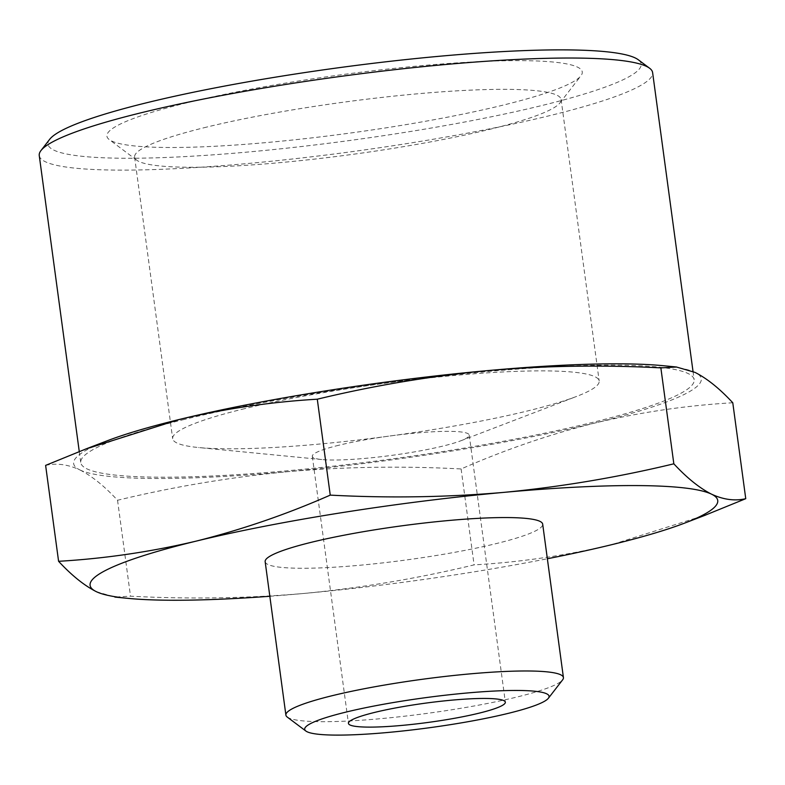 <?xml version="1.0" encoding="UTF-8"?>
<svg xmlns="http://www.w3.org/2000/svg" width="785" height="785" viewBox="0 0 785 785"><rect width="100%" height="100%" fill="white"/><g stroke="black" fill="none" stroke-linecap="round" stroke-linejoin="round"><path stroke-width="0.59" stroke-dasharray="3.92 2.94" d="M106.78 440.954A316.669 38.926 172.3 0 0 79.834 469.911C67.893 464.386 56.481 462.875 45.618 465.387M79.834 469.911A316.669 38.926 172.3 0 0 287.585 471.697C230.358 477.201 173.681 486.729 117.544 500.261C104.434 486.131 91.865 476.014 79.834 469.911M732.778 402.774C686.767 405.423 640.903 412.145 595.207 422.948C549.961 434.291 505.265 449.628 461.119 468.959C402.734 465.858 344.89 466.771 287.585 471.697A316.669 38.926 172.3 0 0 595.207 422.948A316.669 38.926 172.3 0 0 695.078 372.424A316.669 38.926 172.3 0 0 663.315 365.712M49.661 139.338A299.301 36.797 172.3 0 0 349.511 140.525A299.301 36.797 172.3 0 0 638.284 59.758M187.242 102.717A239.837 29.487 172.3 0 0 109.233 139.573A239.837 29.487 172.3 0 0 348.53 133.283A239.837 29.487 172.3 0 0 580.92 75.802A239.837 29.487 172.3 0 0 453.828 63.104A239.837 29.487 172.3 0 0 187.242 102.717M39.25 155.538A309.476 38.043 172.3 0 0 351.032 151.78A309.476 38.043 172.3 0 0 652.62 72.612M184.426 419.425A309.476 38.043 172.3 0 0 80.767 462.63A309.476 38.043 172.3 0 0 392.549 458.872A309.476 38.043 172.3 0 0 694.146 379.704A309.476 38.043 172.3 0 0 511.241 369.568A309.476 38.043 172.3 0 0 184.426 419.425M117.544 500.261L130.506 596.188C188.9 599.289 246.745 598.376 304.05 593.44C361.267 587.936 417.954 578.417 474.091 564.876C520.102 562.227 565.965 555.505 611.662 544.692L705.695 514.999M96.3 591.654L114.865 597.051L130.506 596.188M461.119 468.959L474.091 564.876M287.251 717.068A140.024 17.211 172.3 0 0 426.971 713.398A140.024 17.211 172.3 0 0 562.639 679.83M265.153 561.667A140.024 17.211 172.3 0 0 406.228 559.97A140.024 17.211 172.3 0 0 542.68 524.144M269.834 596.276A316.669 38.926 172.3 0 0 304.05 593.44A316.669 38.926 172.3 0 0 547.361 558.753M206.681 127.092A215.198 26.454 172.3 0 0 134.608 157.137A215.198 26.454 172.3 0 0 136.688 160.16A215.198 26.454 172.3 0 0 351.405 154.517A215.198 26.454 172.3 0 0 559.911 102.943A215.198 26.454 172.3 0 0 561.108 99.469A215.198 26.454 172.3 0 0 433.928 92.424A215.198 26.454 172.3 0 0 206.681 127.092M244.753 408.632A215.198 26.454 172.3 0 0 172.671 438.678A215.198 26.454 172.3 0 0 198.468 447.528A215.198 26.454 172.3 0 0 389.468 436.058A215.198 26.454 172.3 0 0 576.661 396.396A215.198 26.454 172.3 0 0 599.181 381.01A215.198 26.454 172.3 0 0 472.001 373.964A215.198 26.454 172.3 0 0 244.753 408.632M338.835 445.242A79.167 9.734 172.3 0 0 312.312 456.291A79.167 9.734 172.3 0 0 321.811 459.549A79.167 9.734 172.3 0 0 392.078 455.329A79.167 9.734 172.3 0 0 460.942 440.738A79.167 9.734 172.3 0 0 469.224 435.076A79.167 9.734 172.3 0 0 422.438 432.486A79.167 9.734 172.3 0 0 338.835 445.242M79.265 451.542L80.767 462.63M693.027 371.472L694.146 379.704M559.911 102.943L580.92 75.802M136.688 160.16L109.233 139.573M134.608 157.137L172.671 438.678M561.108 99.469L599.181 381.01M460.942 440.738L576.661 396.396M321.811 459.549L198.468 447.528M312.312 456.291L348.432 723.397M469.224 435.076L505.344 702.183"/><path stroke-width="1.18" d="M317.287 399.202C373.424 385.661 430.101 376.143 487.328 370.638A316.669 38.926 172.3 0 0 179.706 419.376C225.04 408.651 270.894 401.93 317.287 399.202L330.25 495.119C286.476 514.352 241.78 529.679 196.171 541.12C150.838 551.845 104.984 558.577 58.59 561.304L45.618 465.387L85.683 449.059L179.706 419.376A316.669 38.926 172.3 0 0 106.78 440.954L85.673 449.04M676.513 366.997L663.315 365.712A316.669 38.926 172.3 0 0 487.328 370.638C544.633 365.702 602.478 364.789 660.862 367.89L676.503 367.027L695.078 372.424C707.099 378.517 719.668 388.634 732.778 402.774L745.75 498.691C734.888 501.203 723.485 499.692 711.534 494.167C699.513 488.064 686.944 477.947 673.834 463.817C617.697 477.349 561.01 486.877 503.784 492.381C446.488 497.307 388.644 498.22 330.25 495.119M693.027 371.472L652.62 72.612A309.476 38.043 172.3 0 0 649.627 68.256L638.284 59.758A299.301 36.797 172.3 0 0 447.224 55.568A299.301 36.797 172.3 0 0 148.228 102.374A299.301 36.797 172.3 0 0 49.661 139.338L40.977 150.553A309.476 38.043 172.3 0 0 39.25 155.538L79.265 451.542M649.627 68.256A309.476 38.043 172.3 0 0 452.062 63.928A309.476 38.043 172.3 0 0 142.909 112.334A309.476 38.043 172.3 0 0 40.977 150.553M660.862 367.89L673.834 463.817M58.59 561.304C71.7 575.434 84.27 585.551 96.3 591.654A316.669 38.926 172.3 0 0 128.053 598.366A316.669 38.926 172.3 0 0 269.834 596.276M705.695 514.999L745.75 498.691M374.945 712.338A79.167 9.734 172.3 0 0 348.432 723.397A79.167 9.734 172.3 0 0 428.188 722.426A79.167 9.734 172.3 0 0 505.344 702.183A79.167 9.734 172.3 0 0 458.548 699.582A79.167 9.734 172.3 0 0 374.945 712.338M345.999 712.093A123.304 15.16 172.3 0 0 305.885 731.041A123.304 15.16 172.3 0 0 428.914 727.803A123.304 15.16 172.3 0 0 548.381 698.257A123.304 15.16 172.3 0 0 483.05 691.722A123.304 15.16 172.3 0 0 345.999 712.093M548.381 698.257L562.639 679.83A140.024 17.211 172.3 0 0 563.424 677.573A140.024 17.211 172.3 0 0 480.665 672.99A140.024 17.211 172.3 0 0 332.801 695.549A140.024 17.211 172.3 0 0 285.897 715.096A140.024 17.211 172.3 0 0 287.251 717.068L305.885 731.041M563.424 677.573L542.68 524.144A140.024 17.211 172.3 0 0 459.922 519.562A140.024 17.211 172.3 0 0 312.057 542.121A140.024 17.211 172.3 0 0 265.153 561.667L285.897 715.096M547.361 558.753A316.669 38.926 172.3 0 0 611.662 544.692A316.669 38.926 172.3 0 0 684.598 523.124A316.669 38.926 172.3 0 0 711.534 494.167A316.669 38.926 172.3 0 0 503.784 492.381A316.669 38.926 172.3 0 0 196.171 541.12A316.669 38.926 172.3 0 0 96.3 591.654M684.598 523.124L705.705 515.038M128.053 598.366L114.865 597.081"/></g></svg>
